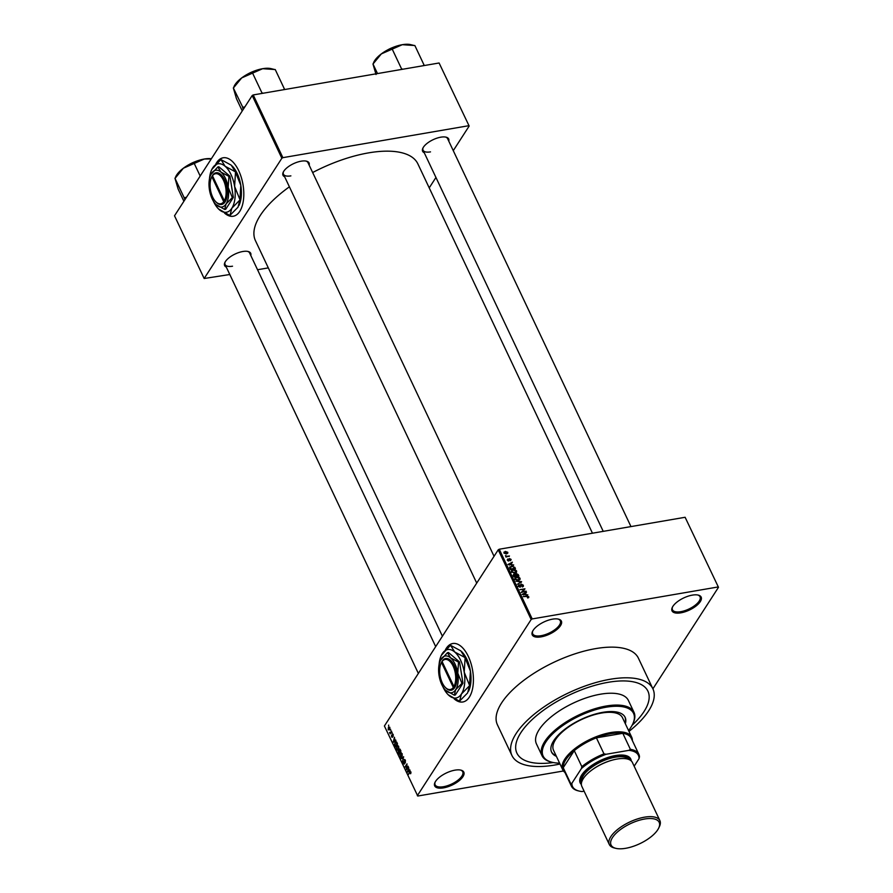 <?xml version="1.0" encoding="UTF-8"?>
<svg xmlns="http://www.w3.org/2000/svg" width="893" height="893" viewBox="0 0 893 893"><rect width="100%" height="100%" fill="white"/><g stroke="black" fill="none" stroke-linecap="round" stroke-linejoin="round"><path stroke-width="1.34" d="M680.857 612.832A16.107 6.686 -25.3 0 1 672.329 607.34A16.107 6.686 -25.3 0 1 692.298 595.129A16.107 6.686 -25.3 0 1 698.226 595.095A16.107 6.686 -25.3 0 1 698.404 603.925A16.107 6.686 -25.3 0 1 680.857 612.832M672.563 606.894A15.259 6.34 154.7 0 0 672.462 609.807A15.259 6.34 154.7 0 0 680.834 611.672A15.259 6.34 154.7 0 0 695.134 605.264A15.259 6.34 154.7 0 0 700.045 596.77A15.259 6.34 154.7 0 0 697.734 594.995M443.531 787.872A16.107 6.686 -25.3 0 1 435.003 782.368A16.107 6.686 -25.3 0 1 454.972 770.157A16.107 6.686 -25.3 0 1 460.9 770.134A16.107 6.686 -25.3 0 1 461.067 778.953A16.107 6.686 -25.3 0 1 443.531 787.872M435.226 781.922A15.259 6.34 154.7 0 0 435.137 784.835A15.259 6.34 154.7 0 0 443.508 786.711A15.259 6.34 154.7 0 0 457.808 780.303A15.259 6.34 154.7 0 0 462.719 771.798A15.259 6.34 154.7 0 0 460.408 770.023M541.091 636.865A16.107 6.686 -25.3 0 1 532.563 631.362A16.107 6.686 -25.3 0 1 552.533 619.15A16.107 6.686 -25.3 0 1 558.46 619.128A16.107 6.686 -25.3 0 1 558.638 627.946A16.107 6.686 -25.3 0 1 541.091 636.865M532.797 630.916A15.259 6.34 154.7 0 0 532.697 633.829A15.259 6.34 154.7 0 0 541.069 635.704A15.259 6.34 154.7 0 0 555.368 629.297A15.259 6.34 154.7 0 0 560.279 620.791A15.259 6.34 154.7 0 0 557.969 619.016M224.5 213.059A29.659 15.002 -99.8 0 0 233.207 216.251A29.659 15.002 -99.8 0 0 238.721 170.708A29.659 15.002 -99.8 0 0 223.161 157.782A29.659 15.002 -99.8 0 0 215.827 164.044M223.295 157.76A29.659 15.002 -99.8 0 0 216.396 163.475M454.113 698.806A29.659 15.002 -99.8 0 0 462.82 701.987A29.659 15.002 -99.8 0 0 468.323 656.444A29.659 15.002 -99.8 0 0 452.762 643.518A29.659 15.002 -99.8 0 0 445.44 649.78M452.907 643.496A29.659 15.002 -99.8 0 0 446.009 649.211M424.253 152.736A14.411 5.983 -25.3 0 1 422.902 148.115A14.411 5.983 -25.3 0 1 440.774 137.187A14.411 5.983 -25.3 0 1 446.065 137.165A14.411 5.983 -25.3 0 1 448.777 141.15M423.137 147.669A13.562 5.637 154.7 0 0 423.059 150.214A13.562 5.637 154.7 0 0 430.504 151.877M284.633 176.736A14.411 5.983 -25.3 0 1 283.271 172.115A14.411 5.983 -25.3 0 1 301.153 161.186A14.411 5.983 -25.3 0 1 306.444 161.164A14.411 5.983 -25.3 0 1 309.157 165.149M283.505 171.668A13.562 5.637 154.7 0 0 283.438 174.213A13.562 5.637 154.7 0 0 290.884 175.876M226.275 267.063A14.411 5.983 -25.3 0 1 224.913 262.442A14.411 5.983 -25.3 0 1 242.796 251.513A14.411 5.983 -25.3 0 1 248.087 251.491A14.411 5.983 -25.3 0 1 250.799 255.476M225.159 261.995A13.562 5.637 154.7 0 0 225.081 264.54A13.562 5.637 154.7 0 0 232.526 266.203M608.155 682.308A72.456 30.116 154.7 0 0 540.198 712.737A72.456 30.116 154.7 0 0 516.902 753.134A72.456 30.116 154.7 0 0 553.28 762.544A72.456 30.116 154.7 0 1 516.902 753.134A72.456 30.116 154.7 0 1 540.198 712.737A72.456 30.116 154.7 0 1 608.155 682.308A72.456 30.116 154.7 0 1 647.927 691.193A72.456 30.116 154.7 0 0 608.155 682.308M628.973 731.412A77.97 32.405 154.7 0 0 652.906 688.838A77.97 32.405 154.7 0 0 610.12 679.283A77.97 32.405 154.7 0 0 536.994 712.011A77.97 32.405 154.7 0 0 511.923 755.478A77.97 32.405 154.7 0 0 554.709 765.044A77.97 32.405 154.7 0 0 560.011 764.006M718.485 587.304L685.121 517.281L718.485 587.304L652.895 688.827L638.406 658.174A77.97 32.405 154.7 0 0 595.62 648.619A77.97 32.405 154.7 0 0 522.494 681.348A77.97 32.405 154.7 0 0 497.423 724.815L511.923 755.478M592.461 533.21L417.879 163.888A89.836 37.339 154.7 0 0 368.586 152.87A89.836 37.339 154.7 0 0 312.65 172.539M389.794 727.371L389.582 729.827L388.209 729.827L388.399 727.382L389.683 727.17M389.582 729.827L388.622 729.748M391.491 731.054L390.163 733.867L389.56 732.394L390.341 732.684L391.491 731.054M390.754 732.952L389.683 732.941L390.9 732.729M389.962 732.539L391 732.573M393.166 734.492L393.177 736.334L392.407 734.571L392.496 737.294L391.58 736.971L391.536 735.263L392.25 736.892L392.161 734.18L392.887 734.057M393.266 734.738L392.407 734.571M391.793 736.613L392.652 736.825M396.86 742.429L397.474 743.724L395.376 746.983L394.494 744.985L395.007 742.396L395.934 741.603L396.86 742.429M400.276 749.64L400.924 751.013L398.814 754.272L398.122 750.857L399.015 749.238L400.276 749.64L399.015 749.238L399.941 749.082M399.104 750.689L398.122 750.857L399.082 750.6M403.636 756.751L402.352 761.762L403.502 757.376L400.868 758.626L403.636 756.751M408.112 766.216L406.215 769.922L406.795 764.966L404.897 767.132L407.007 763.872L406.427 768.828L408.112 766.216M410.981 772.724L410.59 773.773L410.155 771.932L408.402 774.544L409.619 771.887L410.802 771.798L410.981 772.724M410.914 772.099L410.155 771.932M410.747 771.697L409.619 771.887L410.802 771.798M685.121 517.281L499.254 549.228L532.195 618.927L531.168 619.508L498.227 549.82L384.403 725.998L417.768 796.031L563.461 770.983M531.168 619.508L417.344 795.685M409.865 769.933L407.342 772.311L408.559 767.165L409.061 770.525L409.865 769.933M404.953 759.686L404.082 759.831L405.344 760.267L405.333 762.834L405.076 760.613L404.295 760.267L404.395 764.062L403.223 763.694L403.223 761.383L403.457 763.303L404.339 763.135L404.496 759.508M405.467 760.546L404.295 760.267M404.395 764.062L403.658 763.627M403.457 763.303L404.596 763.537M402.33 755.098L400.924 757.431L399.897 756.65L400.176 753.268L401.136 752.542L402.33 755.098M401.057 753.123L400.176 753.268L401.136 752.542M398.881 747.809L397.474 750.142L396.447 749.372L396.726 745.99L397.686 745.253L398.881 747.809M397.608 745.845L396.726 745.99L397.686 745.253M395.733 740.029L393.21 742.407L394.427 737.261L394.918 740.621L395.733 740.029M392.083 732.316L391.994 733.231L392.083 732.316M390.654 729.28L390.554 730.184L390.654 729.28M388.678 725.094L388.578 726.009L388.678 725.094M513.687 564.945L508.005 564.465L512.381 562.177L511.276 563.293L512.002 564.822L513.419 565.369M516.422 572.391L514.904 573.116L511.432 571.866L511.477 570.627L515.239 569.834L516.612 570.973L516.578 572.19M519.86 579.669L518.342 580.405L514.881 579.144L514.926 577.916L518.688 577.124L520.05 578.262L520.016 579.468M523.343 585.216L523.354 586.4L522.338 586.98L522.74 585.283L521.445 584.535L520.184 587.214L518.208 586.188L519.079 584.591L518.788 586.076L519.994 586.768L521.233 584.089L523.343 585.216L522.74 586.154M522.059 586.545L522.74 585.283M521.445 584.535L520.184 587.214M518.755 585.373L518.141 586.042M519.358 585.027L518.453 586.589M520.34 584.971L521.233 584.089L520.385 585.395M527.83 594.85L522.148 594.37L526.513 592.081L525.408 593.198L526.133 594.727L527.551 595.274M718.072 586.969L532.195 618.927M528.768 597.506L527.674 597.986L528.198 596.837L527.584 596.424L523.209 596.624L526.636 596.033L528.79 596.758L528.053 597.897M527.406 597.551L528.198 596.837M526.066 591.133L521.233 592.45L524.169 589.402L519.916 589.659L524.961 588.788L522.037 591.825L525.72 591.679M521.601 581.678L517.382 584.29L521.121 582.013L515.897 581.142L521.601 581.678L521.088 582.459M518.23 574.556L518.878 575.929L513.843 576.8L513.185 575.416L513.877 573.976L515.161 574.277L516.109 573.462L518.23 574.556L517.862 575.125M513.709 574.668L513.095 575.192M514.96 574.601L516.109 573.462L515.194 574.891M509.568 567.546L511.477 566.106L514.826 567.345L515.44 568.64L510.394 569.511L509.713 566.988M510.405 560.603L511.153 559.442L510.495 560.726L510.617 559.498L509.769 558.996L508.887 560.938L507.369 560.112L507.927 558.906L508.597 560.503L509.468 558.571L511.153 559.442L510.495 560.726M510.216 560.291L510.617 559.498M509.769 558.996L508.843 560.168M508.642 560.949L509.49 559.643L508.887 560.938M507.369 560.112L507.927 558.906L507.291 559.9M508.206 559.342L507.592 560.469M508.329 560.916L508.843 560.313M508.809 559.766L509.468 558.571L508.787 559.621M509.445 555.971L505.985 557.042L505.46 555.636L506.755 556.35L509.445 555.971L509.099 556.518M506.833 553.805L507.793 552.321L506.476 553.883L503.987 552.968L505.271 551.416L507.793 552.321L507.76 553.236M503.987 552.968L504.02 552.053M439.099 62.99L469.16 126.047L439.099 62.99L253.221 94.937L282.869 157.659L281.853 158.251L252.206 95.529L174.515 215.782L204.162 278.504L229.802 274.508M281.853 158.251L204.162 278.504M268.313 267.889L257.541 269.742M469.16 126.047L453.276 150.649M435.951 177.461L429.22 187.876M468.747 125.712L282.869 157.659M289.399 186.816A89.836 37.339 154.7 0 0 255.443 240.663L442.415 636.207M252.206 95.529L253.221 94.937M630.971 526.591L447.583 138.616A13.562 5.637 154.7 0 0 445.574 137.053M435.695 646.621L249.605 252.953A13.562 5.637 154.7 0 0 247.595 251.391M494.052 556.294L307.962 162.626A13.562 5.637 154.7 0 0 305.953 161.064M498.227 549.82L499.254 549.228M632.099 725.283A72.456 30.116 154.7 0 0 647.927 691.193L647.927 691.193A72.456 30.116 154.7 0 1 632.099 725.283M525.977 592.919L526.513 592.081M525.039 593.767L525.408 593.198M523.811 594.515L525.475 594.682L524.894 593.443L522.762 594.481L523.544 594.939M523.242 590.853L524.169 589.402M524.068 590.173L524.961 588.788M519.994 587.237L520.44 586.545M520.719 582.638L521.121 582.013M516.277 577.592L516.667 577.001M519.525 579.077L520.05 578.262M515.808 577.827L515.462 579.044L518.141 579.959L519.469 578.363L516.857 577.447L515.808 577.827L515.138 579.557M518.219 581.164L519.469 578.363M514.223 576.253L515.719 575.996L514.167 574.411L513.866 576.789M514.167 574.411L513.486 576.052M516.31 575.896L518.085 575.583L516.321 573.898L515.964 576.431M515.529 575.583L516.321 573.898M512.839 570.303L513.218 569.712M516.087 571.788L516.612 570.973M512.359 570.538L512.024 571.754L514.703 572.681L516.02 571.085L513.419 570.158L512.359 570.538L511.689 572.268M514.77 573.875L516.02 571.085M514.457 567.915L514.826 567.345M509.724 568.093L510.316 567.2L510.774 568.964L514.636 568.305L512.995 566.519L511.678 566.553L509.769 568.194M511.109 566.687L511.477 566.106M510.037 568.752L510.405 568.182M511.845 563.014L512.381 562.177M510.908 563.863L511.276 563.293M509.68 564.61L511.343 564.778L510.763 563.539L508.63 564.577L509.412 565.035M505.65 556.283L506.041 555.669M506.342 556.986L506.755 556.35M504.858 552.053L505.271 551.416M505.516 551.852L504.523 552.89L506.264 553.437L507.257 552.399L505.516 551.852L504.232 553.336M505.94 553.939L507.257 552.399M408.748 774.008L408.19 774.097M408.302 771.641L407.119 771.842M410.066 770.346L409.061 770.525M407.934 771.284L408.737 770.759L408.157 769.52L407.431 771.708L409.094 771.094M409.842 770.559L408.737 770.759M408.469 771.53L407.431 771.708M406.583 769.342L405.991 769.442M405.455 767.042L404.897 767.132M406.985 768.728L406.427 768.828M402.051 758.425L400.868 758.626M400.142 756.271L401.604 756.204L401.817 753.692L400.377 753.725L400.142 756.271L402.084 756.125M402.185 753.636L400.377 753.725M398.847 753.446L399.484 752.475L398.356 751.247L399.405 753.346M400.042 752.375L399.484 752.475M399.271 751.136L398.356 751.247M399.729 752.096L400.466 750.946L399.774 749.584L399.316 751.214L400.287 751.995M400.209 749.517L399.227 749.685M396.693 748.981L398.166 748.914L398.367 746.414L396.927 746.436L396.693 748.981L398.646 748.836M398.747 746.347L396.927 746.436M395.733 742.273L395.007 742.396M395.409 746.157L397.028 743.657L395.811 742.228L394.784 744.684L395.967 746.068M396.671 742.072L396.079 742.172M397.039 742.797L395.811 742.228M394.17 741.737L392.987 741.938M395.934 740.442L394.918 740.621M393.791 741.391L394.606 740.855L394.025 739.616L393.3 741.804L394.952 741.19M395.711 740.665L394.606 740.855M394.326 741.625L393.3 741.804M390.509 733.332L389.951 733.421M391.257 732.182L390.699 732.282M388.433 729.503L389.37 729.391L389.571 727.695L388.622 727.806L388.433 729.503L389.85 729.302M389.906 727.639L388.622 727.806M454.939 699.208A29.659 15.002 -99.8 0 0 462.954 701.965M225.326 213.472A29.659 15.002 -99.8 0 0 233.352 216.229M625.334 723.732A40.676 16.911 154.7 0 0 625.122 717.325A40.676 16.911 154.7 0 0 602.797 712.335A40.676 16.911 154.7 0 0 564.644 729.414A40.676 16.911 154.7 0 0 551.561 752.096A40.676 16.911 154.7 0 0 556.372 756.326M625.011 723.029A40.676 16.911 154.7 0 0 624.944 716.979M628.56 730.563A49.997 20.785 154.7 0 0 632.612 724.279A49.997 20.785 154.7 0 0 606.113 707.211A49.997 20.785 154.7 0 0 551.64 734.894A49.997 20.785 154.7 0 0 552.187 762.298A49.997 20.785 154.7 0 0 559.61 763.158M552.187 762.298L551.249 762.064A50.845 21.131 -25.3 0 1 542.04 755.735A50.845 21.131 -25.3 0 1 558.393 727.393A50.845 21.131 -25.3 0 1 606.079 706.039A50.845 21.131 -25.3 0 1 633.985 712.279A50.845 21.131 -25.3 0 1 633.037 723.408L632.612 724.279M633.985 712.279L628.382 700.436A50.845 21.131 154.7 0 0 600.476 694.196A50.845 21.131 154.7 0 0 552.789 715.55A50.845 21.131 154.7 0 0 536.436 743.891L542.04 755.735M564.945 772.467A38.142 15.851 -25.3 0 1 562.757 769.822L553.537 750.31A38.142 15.851 -25.3 0 1 565.794 729.045A38.142 15.851 -25.3 0 1 601.558 713.038A38.142 15.851 -25.3 0 1 622.488 717.715L631.719 737.227A38.142 15.851 -25.3 0 1 632.367 740.587M551.405 751.739A40.676 16.911 154.7 0 0 556.049 755.623M424.086 65.055L423.818 65.1A26.321 10.939 154.7 0 1 424.119 65.189L414.865 45.543L402.296 44.695A22.928 9.533 154.7 0 0 381.333 53.904L402.296 44.695A22.928 9.533 154.7 0 1 410.724 44.65L414.598 45.588M403.1 69.174L401.582 68.928L392.362 49.416M423.818 65.1L423.014 65.758M401.582 68.928L401.113 69.52M373.185 63.783L381.333 53.904A22.928 9.533 154.7 0 0 373.843 62.086L373.185 63.783M377.505 73.572L372.961 63.961M376.031 74.51L372.995 64.084M638.852 754.317A37.294 15.494 -25.3 0 1 639.477 756.751L639.042 758.637A36.446 15.148 154.7 0 0 628.884 750.343L630.391 749.339A37.294 15.494 -25.3 0 1 638.852 754.317L631.284 738.288A37.294 15.494 154.7 0 0 622.812 733.309L596.401 737.841A37.294 15.494 154.7 0 0 574.266 750.633A37.294 15.494 154.7 0 0 565.861 759.664A37.294 15.494 154.7 0 0 563.226 767.712A37.294 15.494 154.7 0 0 563.851 770.157L571.431 786.186A37.294 15.494 -25.3 0 1 570.806 783.741L571.9 783.25A36.446 15.148 154.7 0 0 579.122 791.053A36.446 15.148 154.7 0 0 582.057 791.544L584.111 791.187M562.757 769.822A38.142 15.851 -25.3 0 1 564.811 759.095A38.142 15.851 -25.3 0 1 600.777 735.073A38.142 15.851 -25.3 0 1 631.719 737.227M630.391 749.339L622.812 733.309A37.294 15.494 154.7 0 0 596.401 737.841L603.981 753.871L606.146 754.261A36.446 15.148 154.7 0 0 581.41 768.549L581.845 766.663L574.266 750.633L563.226 767.712L570.806 783.741M581.41 768.549L571.9 783.25M634.164 766.194L639.042 758.637M628.884 750.343L606.146 754.261M581.845 766.663A37.294 15.494 -25.3 0 1 603.981 753.871M579.122 791.053L578.184 790.83A37.294 15.494 -25.3 0 1 571.431 786.186M625.669 848.305A26.611 11.062 154.7 0 0 658.677 828.124A26.611 11.062 154.7 0 0 644.579 819.026A26.611 11.062 154.7 0 0 615.59 833.761A26.611 11.062 154.7 0 0 615.88 848.35A26.611 11.062 154.7 0 0 625.669 848.305M615.88 848.35L614.373 847.982A27.962 11.62 -25.3 0 1 609.305 844.499A27.962 11.62 -25.3 0 1 618.302 828.916A27.962 11.62 -25.3 0 1 644.534 817.173A27.962 11.62 -25.3 0 1 659.882 820.6A27.962 11.62 -25.3 0 1 659.358 826.717L658.677 828.124M630.413 760.267A27.125 11.274 154.7 0 0 615.433 756.728A27.125 11.274 154.7 0 0 589.804 768.27A27.125 11.274 154.7 0 0 581.388 783.44M581.365 784.478A27.962 11.62 -25.3 0 1 587.572 768.605A27.962 11.62 -25.3 0 1 615.411 755.567A27.962 11.62 -25.3 0 1 631.228 760.903M581.711 781.888A26.277 10.917 -25.3 0 1 615.132 757.197A26.277 10.917 -25.3 0 1 629.007 759.53M609.305 844.499L581.834 786.376A27.962 11.62 -25.3 0 1 590.831 770.793A27.962 11.62 -25.3 0 1 617.052 759.05A27.962 11.62 -25.3 0 1 632.4 762.477L659.882 820.6M244.849 106.903L242.796 107.305A26.321 10.939 154.7 0 0 242.695 107.45A26.321 10.939 154.7 0 0 242.595 107.606L243.264 109.37M284.465 89.066L284.197 89.11A26.321 10.939 154.7 0 1 284.499 89.188L275.245 69.554L262.665 68.694A22.928 9.533 154.7 0 0 241.713 77.903L262.665 68.694A22.928 9.533 154.7 0 1 271.104 68.649L274.966 69.598M263.48 93.185L261.962 92.928L252.73 73.416M284.197 89.11L283.394 89.758M261.962 92.928L261.482 93.519M233.564 87.793L241.713 77.903A22.928 9.533 154.7 0 0 234.223 86.085L233.564 87.793M242.796 107.305L233.33 87.96M242.249 110.933L236.444 98.632L233.374 88.094M211.373 158.731A22.928 9.533 154.7 0 0 204.318 159.021A22.928 9.533 -25.3 0 0 183.355 168.23A22.928 9.533 154.7 0 0 176.68 174.983A22.928 9.533 154.7 0 0 175.865 176.412L175.017 178.41L183.355 168.23L204.318 159.021L211.25 158.921M200.188 176.033L194.373 163.743M186.492 197.23L184.204 197.799L174.972 178.287M184.204 197.799L184.907 199.697M183.891 201.26L178.087 188.959L175.017 178.41M441.477 662.427L453.32 687.476L454.381 688.068L454.972 687.119A16.107 8.149 -99.8 0 0 454.146 665.508A16.107 8.149 -99.8 0 0 442.47 660.675L441.477 662.427A15.259 7.713 -99.8 0 0 441.153 663.075A15.259 7.713 -99.8 0 0 445.339 687.431A15.259 7.713 -99.8 0 0 453.32 687.476M442.102 661.546L441.868 661.613A16.107 8.149 -99.8 0 0 441.499 662.327A16.107 8.149 -99.8 0 0 441.332 662.718M445.629 687.722A16.107 8.149 -99.8 0 0 445.92 688.023A16.107 8.149 -99.8 0 0 454.37 688.056M445.607 690.256L454.303 695.2L455.676 689.697L461.949 683.357L457.785 673.155L458.522 662.104L459.527 661.925L448.453 652.515L447.449 652.694L440.45 660.351M461.949 683.357L462.954 683.178L459.527 661.925M458.522 662.104L450.541 657.817L447.449 652.694M454.303 695.2L455.307 695.022L462.954 683.178M442.805 686.538A24.58 12.435 -99.8 0 0 448.063 694.62A24.58 12.435 -99.8 0 0 449.09 695.58A24.58 12.435 -99.8 0 0 461.435 693.984A24.58 12.435 -99.8 0 0 464.215 672.172A24.58 12.435 -99.8 0 0 454.671 651.957A24.58 12.435 -99.8 0 0 442.325 653.564A24.58 12.435 -99.8 0 0 441.321 655.384A24.58 12.435 -99.8 0 0 439.066 664.76M465.108 657.94L470.421 671.101L469.528 685.333L464.215 672.172L465.108 657.94A28.219 14.277 -99.8 0 0 464.896 657.494L454.671 651.957L450.63 645.36L460.866 650.897L464.896 657.494M450.63 645.36A28.219 14.277 -99.8 0 0 450.351 645.405L441.365 655.295M448.152 694.721L459.326 701.117A28.219 14.277 -99.8 0 0 459.605 701.072L461.435 693.984L469.461 685.824L467.631 692.912L459.605 701.072M461.804 651.756A24.58 12.435 80.2 0 1 461.893 651.857A24.58 12.435 80.2 0 1 470.421 671.101A24.58 12.435 80.2 0 1 468.635 691.082A24.58 12.435 80.2 0 1 468.579 691.215M446.31 690.914A18.641 9.432 -99.8 0 0 455.676 689.697A18.641 9.432 -99.8 0 0 457.785 673.155A18.641 9.432 -99.8 0 0 450.541 657.817A18.641 9.432 -99.8 0 0 441.175 659.034A18.641 9.432 -99.8 0 0 440.416 660.418A18.641 9.432 -99.8 0 0 439.066 675.577A18.641 9.432 -99.8 0 0 445.529 690.189A18.641 9.432 -99.8 0 0 446.31 690.914M442.47 660.675L442.08 661.501L453.923 686.55A15.259 7.713 -99.8 0 0 453.119 666.1A15.259 7.713 -99.8 0 0 442.08 661.501M454.972 687.119L453.923 686.55M211.875 176.691L223.719 201.74L224.768 202.331L225.371 201.383A16.107 8.149 -99.8 0 0 224.534 179.772A16.107 8.149 -99.8 0 0 212.869 174.939L211.875 176.691A15.259 7.713 -99.8 0 0 211.541 177.339A15.259 7.713 -99.8 0 0 215.726 201.695A15.259 7.713 -99.8 0 0 223.719 201.74M212.501 175.809L212.266 175.865A16.107 8.149 -99.8 0 0 211.898 176.58A16.107 8.149 -99.8 0 0 211.719 176.97M216.017 201.974A16.107 8.149 -99.8 0 0 216.318 202.287A16.107 8.149 -99.8 0 0 224.768 202.32M215.994 204.519L224.69 209.453L226.063 203.961L232.336 197.621L228.173 187.407L228.921 176.368L229.925 176.189L218.852 166.779L217.847 166.958L210.837 174.615M232.336 197.621L233.341 197.442L229.925 176.189M228.921 176.368L220.928 172.081L217.847 166.958M224.69 209.453L225.695 209.286L233.341 197.442M213.204 200.802A24.58 12.435 -99.8 0 0 218.461 208.884A24.58 12.435 -99.8 0 0 219.488 209.844A24.58 12.435 -99.8 0 0 231.823 208.248A24.58 12.435 -99.8 0 0 234.613 186.436A24.58 12.435 -99.8 0 0 225.058 166.221A24.58 12.435 -99.8 0 0 212.724 167.817A24.58 12.435 -99.8 0 0 211.708 169.648A24.58 12.435 -99.8 0 0 209.453 179.024M235.506 172.204L240.809 185.364L239.916 199.597L234.613 186.436L235.506 172.204A28.219 14.277 -99.8 0 0 235.294 171.757L225.058 166.221L221.029 159.624L231.254 165.16L235.294 171.757M221.029 159.624A28.219 14.277 -99.8 0 0 220.75 159.657L211.753 169.558M218.551 208.973L229.724 215.369A28.219 14.277 -99.8 0 0 229.992 215.336L231.823 208.248L239.849 200.077L238.018 207.176L229.992 215.336M232.191 166.02A24.58 12.435 80.2 0 1 232.28 166.109A24.58 12.435 80.2 0 1 240.809 185.364A24.58 12.435 80.2 0 1 239.034 205.345A24.58 12.435 80.2 0 1 238.967 205.479M216.698 205.178A18.641 9.432 -99.8 0 0 226.063 203.961A18.641 9.432 -99.8 0 0 228.173 187.407A18.641 9.432 -99.8 0 0 220.928 172.081A18.641 9.432 -99.8 0 0 211.563 173.298A18.641 9.432 -99.8 0 0 210.804 174.682A18.641 9.432 -99.8 0 0 209.453 189.841A18.641 9.432 -99.8 0 0 215.916 204.441A18.641 9.432 -99.8 0 0 216.698 205.178M212.869 174.939L212.478 175.765L224.322 200.813A15.259 7.713 -99.8 0 0 223.518 180.364A15.259 7.713 -99.8 0 0 212.478 175.765M225.371 201.383L224.322 200.813M520.094 587.226L521.01 585.797M519.972 583.006L520.407 582.325M387.529 49.975A15.594 6.485 -25.3 0 1 392.674 47.541M592.606 769.476A26.277 10.917 -25.3 0 1 612.509 760.066M247.908 73.974A15.594 6.485 -25.3 0 1 253.054 71.54M189.55 164.301A15.594 6.485 -25.3 0 1 194.696 161.867M528.187 597.205L527.685 597.975M521.021 584.781L520.429 585.685M515.507 578.128L514.301 579.992M515.797 574.188L515.261 575.025M512.057 570.839L510.852 572.703M509.501 559.152L508.296 561.016M507.86 559.554L507.425 560.224M504.545 552.321L504.054 553.091M507.235 552.968L506.666 553.839M404.529 760.088L405.188 759.976M403.971 763.783L404.562 763.682M400.89 756.851L401.783 756.695M398.579 751.058L399.193 750.946M399.495 749.461L400.12 749.35M397.452 749.562L398.334 749.417M395.945 742.172L396.659 742.05M390.23 732.74L390.978 732.606M388.89 729.827L389.672 729.693M389.102 727.371L389.739 727.259M386.2 50.711L394.092 46.983M603.233 531.357L423.059 150.214M283.438 174.213L476.728 583.107M418.37 673.434L225.081 264.54M246.58 74.711L254.472 70.982M196.114 161.309L188.222 165.038M445.339 687.431L445.92 688.023M441.153 663.075L441.499 662.327M215.726 201.695L216.318 202.287M211.541 177.339L211.898 176.58"/></g></svg>

